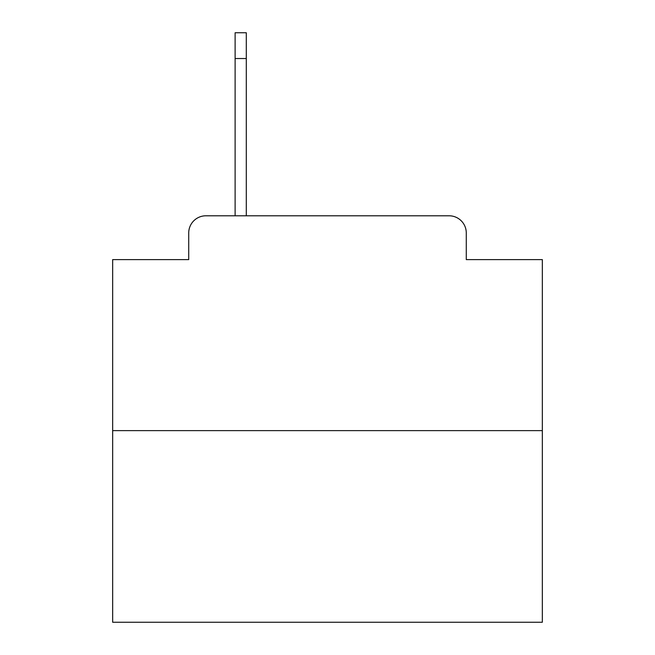 <?xml version="1.0" encoding="UTF-8"?>
<svg xmlns="http://www.w3.org/2000/svg" width="655" height="655" viewBox="0 0 655 655"><rect width="100%" height="100%" fill="white"/><g stroke="black" fill="none" stroke-linecap="round" stroke-linejoin="round"><path stroke-width="0.98" d="M188.722 232.975L188.722 259.609L188.722 232.975A17.186 17.186 0 0 1 205.907 215.79L235.12 215.79L235.12 32.75L246.296 32.75L246.296 215.79L260.469 215.79M542.332 430.622L112.668 430.622L112.668 622.25L542.332 622.25L542.332 259.609L466.278 259.609L466.278 232.975A17.186 17.186 0 0 0 449.093 215.79L205.907 215.79M112.668 430.622L112.668 259.609L188.722 259.609M394.531 215.79L449.093 215.79M466.278 259.609L466.278 232.975M246.296 58.532L235.12 58.532"/></g></svg>
